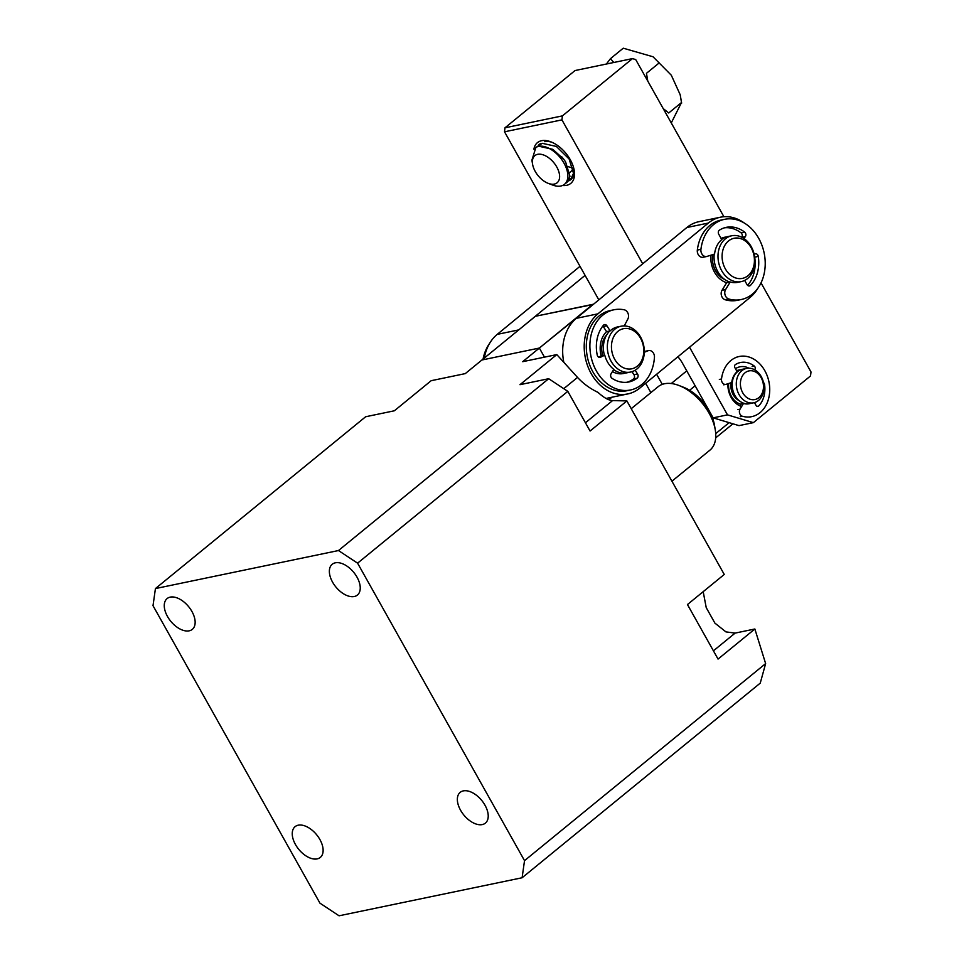<?xml version="1.0" encoding="UTF-8"?>
<svg xmlns="http://www.w3.org/2000/svg" width="964" height="964" viewBox="0 0 964 964"><rect width="100%" height="100%" fill="white"/><g stroke="black" fill="none" stroke-linecap="round" stroke-linejoin="round"><path stroke-width="1.45" d="M332.604 582.208A19.895 11.544 50.7 0 1 332.219 564.265A19.895 11.544 50.7 0 1 357.005 577.135A19.895 11.544 50.7 0 1 357.391 595.065A19.895 11.544 50.7 0 1 332.604 582.208M460.587 810.266A19.895 11.544 50.7 0 1 460.202 792.336A19.895 11.544 50.7 0 1 484.988 805.205A19.895 11.544 50.7 0 1 485.374 823.136A19.895 11.544 50.7 0 1 460.587 810.266M295.49 844.585A19.895 11.544 50.7 0 1 295.105 826.642A19.895 11.544 50.7 0 1 319.891 839.511A19.895 11.544 50.7 0 1 320.277 857.442A19.895 11.544 50.7 0 1 295.49 844.585M167.507 616.514A19.895 11.544 50.7 0 1 167.121 598.572A19.895 11.544 50.7 0 1 191.908 611.441A19.895 11.544 50.7 0 1 192.294 629.384A19.895 11.544 50.7 0 1 167.507 616.514M765.633 663.581L754.86 628.998L718.047 659.075L687.452 604.536L724.253 574.46L626.877 400.928L590.064 431.016L567.808 391.348L357.584 563.169L524.524 860.647L765.633 663.581L760.247 683.127L522.102 877.758L524.524 860.647M713.42 650.833L735.122 633.095L754.86 628.998M735.122 633.095L725.94 631.89L714.914 623.13L706.238 607.657L703.19 591.667M357.584 563.169L338.472 550.54L155.433 588.57L153.011 605.681L319.952 903.16L339.063 915.8L522.102 877.758M567.808 391.348L548.697 378.707L338.472 550.54M155.433 588.57L365.657 416.749L394.36 410.784L431.173 380.696L465.275 373.61L535.418 316.276L592.836 304.347L522.693 361.681L556.794 354.595L519.982 384.684L548.697 378.707M556.794 354.595L577.532 377.418C583.304 383.66 590.125 388.637 597.981 392.36C603.717 397.626 608.585 400.373 612.574 400.59L626.877 400.928M608.826 399.759L611.923 397.228L608.826 399.759M539.358 348.052L481.94 359.994L535.418 316.276L593.234 304.467L539.358 348.052L544.467 357.15M671.932 481.205L709.914 450.164A40.946 23.775 -129.3 0 0 715.288 429.956A40.946 23.775 -129.3 0 0 709.118 413.231A40.946 23.775 -129.3 0 0 678.945 385.492A40.946 23.775 -129.3 0 0 658.075 386.745L631.239 408.688M715.288 429.956L714.505 425.305A35.102 20.377 -129.3 0 0 709.215 410.965A35.102 20.377 -129.3 0 0 689.597 390.287A35.102 20.377 -129.3 0 0 683.356 387.191L678.945 385.492M729.133 422.654L715.722 433.619M689.597 390.287L695.128 385.769M741.617 406.531A20.473 15.954 -101.7 0 1 727.904 383.732M728.495 383.552A17.545 13.677 78.3 0 0 741.075 404.35M533.887 149.239A26.329 15.279 50.7 0 1 541.575 140.708A26.329 15.279 50.7 0 1 550.854 141.829A26.329 15.279 50.7 0 1 574.219 170.411A26.329 15.279 50.7 0 1 566.615 185.329A26.329 15.279 50.7 0 1 562.494 185.498M689.525 347.209L727.495 414.869L753.378 422.642L810.543 375.924L810.989 371.935L761.018 282.886M723.904 216.731L635.71 59.575L632.468 58.611L562.398 115.885L561.94 119.873L642.711 263.787M735.448 368.682A20.473 15.954 -101.7 0 1 748.895 368.188M755.933 402.06A20.473 15.954 -101.7 0 1 754.848 403.265M753.378 422.642L739.014 425.63L713.131 417.846L727.495 414.869M677.909 356.764A23.401 13.58 50.7 0 1 682.524 363.32L713.131 417.846M561.94 119.873L504.521 131.803L598.825 299.864M645.639 383.286L650.881 392.625M662.292 384.383L656.617 374.261M632.468 58.611L575.05 70.541L504.967 127.814L562.398 115.885M736.604 370.754A17.545 13.677 -101.7 0 1 738.858 370.019L738.689 370.056A17.545 13.677 78.3 0 0 736.592 370.718M504.967 127.814L504.521 131.803M568.23 181.027A23.401 13.58 -129.3 0 0 570.748 179.629A23.401 13.58 -129.3 0 0 573.99 169.206M551.998 142.298A23.401 13.58 -129.3 0 0 544.817 141.684M744.341 223.07A43.874 34.198 78.3 0 0 720.361 217.225A43.874 34.198 78.3 0 0 708.359 223.058L597.909 313.842A43.874 34.198 78.3 0 0 587.715 366.091A43.874 34.198 78.3 0 0 627.769 393.939A43.874 34.198 78.3 0 0 639.783 388.106L750.221 297.322A43.874 34.198 78.3 0 0 757.933 288.14M720.361 217.225L698.828 221.708A43.874 34.198 78.3 0 0 686.826 227.528L708.359 223.058M598.608 357.15L601.15 355.861A23.401 18.232 -101.7 0 1 606.561 331.64L610.152 330.893A23.401 18.232 -101.7 0 1 617.478 326.965L617.478 326.965M741.232 281.608A23.401 18.232 -101.7 0 1 721.711 270.751A23.401 18.232 -101.7 0 1 731.712 235.782A23.401 18.232 -101.7 0 1 751.221 246.639A23.401 18.232 -101.7 0 1 741.232 281.608L737.629 282.356A23.401 18.232 -101.7 0 1 737.641 282.356A23.401 18.232 -101.7 0 1 730.23 281.97L725.615 289.537L722.024 290.285L726.639 282.705A23.401 18.232 -101.7 0 1 714.565 272.294A23.401 18.232 -101.7 0 1 710.938 255.183M721.12 238.445A23.401 18.232 -101.7 0 1 724.53 237.277A23.401 18.232 -101.7 0 1 726.157 237.036M624.997 373.104A23.401 18.232 -101.7 0 1 623.407 373.526A23.401 18.232 -101.7 0 1 612.441 371.598M597.909 313.842L576.376 318.325L686.826 227.528M576.376 318.325A43.874 34.198 78.3 0 0 563.82 362.319M606.055 398.445A43.874 34.198 78.3 0 0 606.236 398.409L627.769 393.939M585.088 275.367L518.753 329.893L497.219 334.375A43.874 34.198 78.3 0 0 484.289 358.066M497.219 334.375L580.003 266.317M624.636 373.128A23.401 18.232 -101.7 0 1 623.045 373.598M630.589 372.044A23.401 18.232 -101.7 0 1 611.068 361.187A23.401 18.232 -101.7 0 1 621.057 326.218A23.401 18.232 -101.7 0 1 640.578 337.075A23.401 18.232 -101.7 0 1 630.589 372.044L626.636 372.863A23.401 18.232 -101.7 0 1 613.646 369.598M640.53 338.207A20.473 15.954 -101.7 0 1 637.361 366.103A20.473 15.954 -101.7 0 1 614.707 359.307A20.473 15.954 -101.7 0 1 617.876 331.399A20.473 15.954 -101.7 0 1 640.53 338.207M602.669 355.547A20.473 15.954 -101.7 0 1 606.778 334.737M604.38 355.198A23.401 18.232 -101.7 0 1 609.79 330.965M724.735 279.488A20.473 15.954 -101.7 0 1 715.662 270.884A20.473 15.954 -101.7 0 1 712.673 254.641M729.881 282.042A23.401 18.232 -101.7 0 1 717.77 271.571A23.401 18.232 -101.7 0 1 714.204 254.159M751.173 247.772A20.473 15.954 -101.7 0 1 748.004 275.68A20.473 15.954 -101.7 0 1 725.35 268.872A20.473 15.954 -101.7 0 1 728.519 240.964A20.473 15.954 -101.7 0 1 751.173 247.772M724.169 237.349A23.401 18.232 -101.7 0 1 725.82 237.156M721.674 239.458A23.401 18.232 -101.7 0 1 727.76 236.602L731.712 235.782M741.111 404.278A17.545 13.677 -101.7 0 1 731.363 396.252A17.545 13.677 -101.7 0 1 728.664 383.491M739.123 400.614A14.629 11.399 -101.7 0 1 733.206 394.734A14.629 11.399 -101.7 0 1 731.146 382.72M753.715 402.783L749.594 403.639A17.545 13.677 -101.7 0 1 733.556 392.481A17.545 13.677 -101.7 0 1 737.677 371.586A17.545 13.677 -101.7 0 1 742.449 369.272L746.582 368.417A17.545 13.677 -101.7 0 1 761.211 376.55A17.545 13.677 -101.7 0 1 758.499 400.47A17.545 13.677 -101.7 0 1 753.715 402.783A17.545 13.677 -101.7 0 1 739.087 394.638A17.545 13.677 -101.7 0 1 741.798 370.73A17.545 13.677 -101.7 0 1 746.582 368.417M761.162 377.695A14.629 11.399 -101.7 0 1 758.897 397.626A14.629 11.399 -101.7 0 1 742.726 392.758A14.629 11.399 -101.7 0 1 744.991 372.827A14.629 11.399 -101.7 0 1 761.162 377.695M738.858 370.019A17.545 13.677 -101.7 0 1 740.689 369.802M732.761 378.093A14.629 11.399 -101.7 0 1 734.05 376.213M489.495 343.558A40.946 31.92 78.3 0 0 483.072 359.066M725.615 289.537A5.844 4.555 78.3 0 0 728.796 299.009A40.946 31.92 78.3 0 0 741.22 299.527A40.946 31.92 78.3 0 0 752.366 294.141A40.946 31.92 78.3 0 0 761.958 245.374A40.946 31.92 78.3 0 0 724.554 219.334A40.946 31.92 78.3 0 0 713.408 224.72A40.946 31.92 78.3 0 0 700.924 249.339A5.844 4.555 78.3 0 0 706.672 256.508A5.844 4.555 78.3 0 0 707.022 256.412L714.565 254.05A23.401 18.232 -101.7 0 1 721.747 239.614L718.77 234.264A2.928 2.277 -101.7 0 1 719.216 230.275A2.928 2.277 -101.7 0 1 719.409 230.143A32.764 25.534 -101.7 0 1 726.229 227.359A32.764 25.534 -101.7 0 1 744.63 232.095A2.928 2.277 -101.7 0 1 745.377 236.578L743.991 238.542M724.554 219.334L720.964 220.081A40.946 31.92 78.3 0 0 709.829 225.468A40.946 31.92 78.3 0 0 697.334 250.074A5.844 4.555 78.3 0 0 703.093 257.255A5.844 4.555 78.3 0 0 703.431 257.159M754.173 254.291L755.113 253.918A2.928 2.277 -101.7 0 1 755.414 253.821A2.928 2.277 -101.7 0 1 758.282 256.412A32.764 25.534 -101.7 0 1 750.426 285.404A2.928 2.277 -101.7 0 1 749.45 285.947A2.928 2.277 -101.7 0 1 747.016 284.597L744.666 280.416M722.024 290.285A5.844 4.555 78.3 0 0 725.205 299.756A40.946 31.92 78.3 0 0 737.629 300.274L741.22 299.527M726.639 282.705L730.23 281.97M747.582 285.344A32.764 25.534 78.3 0 0 754.704 257.219M741.834 237.265A2.928 2.277 78.3 0 0 741.039 232.842A32.764 25.534 78.3 0 0 724.446 227.817M624.25 325.916L627.853 319.036A5.844 4.555 78.3 0 0 624.202 309.793A40.946 31.92 78.3 0 0 613.887 309.793A40.946 31.92 78.3 0 0 601.09 316.65A40.946 31.92 78.3 0 0 593.631 365.187A40.946 31.92 78.3 0 0 630.552 389.974A40.946 31.92 78.3 0 0 643.362 383.118A40.946 31.92 78.3 0 0 654.448 357.367A5.844 4.555 78.3 0 0 648.651 350.571A5.844 4.555 78.3 0 0 648.025 350.763L644.289 352.294M613.887 309.793L610.308 310.541A40.946 31.92 78.3 0 0 597.499 317.385A40.946 31.92 78.3 0 0 590.052 365.934A40.946 31.92 78.3 0 0 626.974 390.721L630.552 389.974M627.082 382.25A32.764 25.534 78.3 0 0 633.541 378.924A2.928 2.277 78.3 0 0 633.722 378.768A2.928 2.277 78.3 0 0 633.963 374.731L632.01 371.67M635.156 370.224L637.553 373.984A2.928 2.277 -101.7 0 1 637.312 378.021A2.928 2.277 -101.7 0 1 637.132 378.177A32.764 25.534 -101.7 0 1 628.889 381.961A32.764 25.534 -101.7 0 1 612.019 378.322A2.928 2.277 -101.7 0 1 611.043 373.875L613.791 369.357A23.401 18.232 -101.7 0 1 604.741 355.126L600.488 357.27A2.928 2.277 -101.7 0 1 600.042 357.427A2.928 2.277 -101.7 0 1 597.222 355.029A32.764 25.534 -101.7 0 1 603.476 325.254A2.928 2.277 -101.7 0 1 604.561 324.591A2.928 2.277 -101.7 0 1 606.898 325.784L610.152 330.893M644.301 351.559L648.025 350.763M648.651 350.571L645.061 351.318A5.844 4.555 78.3 0 0 644.434 351.511M606.561 331.64L603.307 326.531A2.928 2.277 78.3 0 0 602.886 325.989M601.15 355.861L604.741 355.126M752.137 366.513L754.294 366.067A24.57 19.147 -101.7 0 0 740.485 362.512A24.57 19.147 -101.7 0 0 735.375 364.609A2.193 1.711 -101.7 0 0 734.893 367.694L737.135 371.694A17.545 13.677 -101.7 0 0 731.748 382.527L726.073 384.311A4.386 3.422 78.3 0 1 725.82 384.371A4.386 3.422 78.3 0 1 721.506 378.997A30.715 23.931 -101.7 0 1 730.869 360.536A30.715 23.931 -101.7 0 1 739.231 356.499A30.715 23.931 -101.7 0 1 767.284 376.02A30.715 23.931 -101.7 0 1 760.09 412.604A30.715 23.931 -101.7 0 1 751.727 416.641A30.715 23.931 -101.7 0 1 742.413 416.255A4.386 3.422 -101.7 0 1 740.027 409.158L737.87 409.604M749.317 403.699A17.545 13.677 -101.7 0 1 749.052 403.747A17.545 13.677 -101.7 0 1 743.497 403.458L741.34 403.904L740.087 405.964M743.497 403.458L740.027 409.158M763.488 382.6A2.193 1.711 -101.7 0 1 764.524 384.311A24.57 19.147 -101.7 0 1 758.632 406.049A2.193 1.711 -101.7 0 1 756.077 405.446L754.475 402.603M754.294 366.067A2.193 1.711 -101.7 0 1 754.848 369.429L754.619 369.766M564.494 184.305L567.181 182.112L569.953 176.267L565.603 161.928L563.699 159.18L552.83 149.348L538.731 146.215L535.912 147.347A23.401 13.58 50.7 0 1 538.551 146.359A23.401 13.58 50.7 0 1 562.253 160.337A23.401 13.58 50.7 0 1 564.494 184.305A23.401 13.58 50.7 0 1 560.807 186.016A23.401 13.58 50.7 0 1 552.565 185.016L548.154 183.329A17.545 10.194 50.7 0 1 532.586 164.266A17.545 10.194 50.7 0 1 537.647 154.324A17.545 10.194 50.7 0 1 556.758 166.965A17.545 10.194 50.7 0 1 554.348 184.076A17.545 10.194 50.7 0 1 548.154 183.329M536.743 146.902L542.286 143.311L556.385 146.444L569.146 159.024L573.508 173.363L570.724 179.208L568.7 180.352M569.314 179.087L571.64 178.304M535.912 147.347L531.899 160.193L532.586 164.266M561.711 156.758L563.747 159.241M573.303 169.254L569.808 172.484M573.086 168.17L568.073 166.639M613.767 62.491L610.477 58.647L623.25 48.2L653.038 56.768L671.318 75.24L680.186 94.725L681.5 102.533L668.727 112.969L663.22 108.595M647.784 81.109L646.47 73.312L659.243 62.865M610.477 58.647L606.392 64.034M681.5 102.533L671.269 122.946M585.437 422.762L612.574 400.59M577.532 377.418L563.759 388.673M700.924 249.339L697.334 250.074M728.796 299.009L725.205 299.756M748.341 285.838L750.426 285.404M754.692 257.159L758.282 256.412M741.894 237.301L745.377 236.578M741.039 232.842L744.63 232.095M633.541 378.924L637.132 378.177M637.553 373.984L633.963 374.731M603.307 326.531L606.898 325.784M599.572 357.463L600.488 357.27M721.506 378.997L719.349 379.442M742.413 416.255L740.256 416.701M757.077 406.374L758.632 406.049M763.813 384.455L764.524 384.311M754.234 369.561L754.848 369.429M732.929 423.798L715.686 437.885M686.766 370.863L671.257 383.527M617.466 326.965L621.057 326.218M706.672 256.508L703.093 257.255M739.231 356.499L737.074 356.945M725.82 384.371L723.663 384.817M751.727 416.641L749.582 417.087M540.322 143.612L538.346 145.227M572.327 177.894L570.724 179.208M653.038 56.768L671.318 75.24M680.186 94.725L681.644 103.112"/></g></svg>
